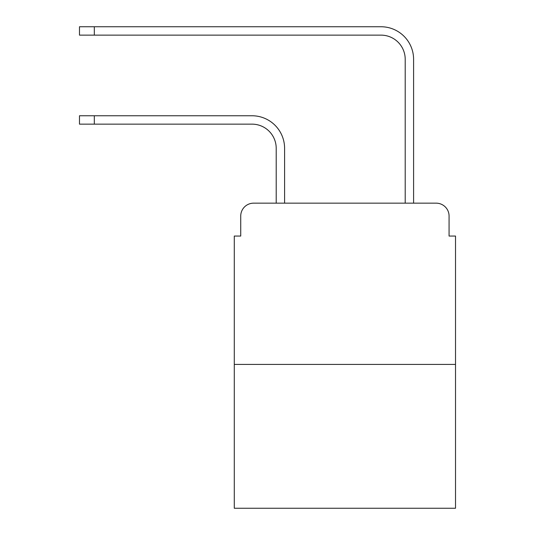 <?xml version="1.0" encoding="UTF-8"?>
<svg xmlns="http://www.w3.org/2000/svg" width="535" height="535" viewBox="0 0 535 535"><rect width="100%" height="100%" fill="white"/><g stroke="black" fill="none" stroke-linecap="round" stroke-linejoin="round"><path stroke-width="0.8" d="M240.73 216.06L240.73 236.055L240.73 216.06A12.9 12.9 0 0 1 253.63 203.16L276.207 203.16L276.207 148.335A24.189 24.189 0 0 0 252.018 124.147A24.189 24.189 0 0 1 276.207 148.335A24.189 24.189 0 0 0 252.018 124.147A24.189 24.189 0 0 1 276.207 148.335A24.189 24.189 0 0 0 252.018 124.147A24.189 24.189 0 0 1 276.207 148.335A24.189 24.189 0 0 0 252.018 124.147A24.189 24.189 0 0 1 276.207 148.335A24.189 24.189 0 0 0 252.018 124.147A24.189 24.189 0 0 1 276.207 148.335A24.189 24.189 0 0 0 252.018 124.147A24.189 24.189 0 0 1 276.207 148.335A24.189 24.189 0 0 0 252.018 124.147A24.189 24.189 0 0 1 276.207 148.335A24.189 24.189 0 0 0 252.018 124.147A24.189 24.189 0 0 1 276.207 148.335A24.189 24.189 0 0 0 252.018 124.147A24.189 24.189 0 0 1 276.207 148.335A24.189 24.189 0 0 0 252.018 124.147A24.189 24.189 0 0 1 276.207 148.335M455.519 364.415L234.283 364.415L234.283 508.25L455.519 508.25L455.519 236.055L449.072 236.055L449.072 216.06A12.9 12.9 0 0 0 436.172 203.16L253.63 203.16M234.283 364.415L234.283 236.055L240.73 236.055M284.593 203.16L284.593 148.335L284.593 203.16L284.593 148.335L284.593 203.16L284.593 148.335L284.593 203.16L284.593 148.335L284.593 203.16L284.593 148.335L284.593 203.16L284.593 148.335L284.593 203.16L284.593 148.335L284.593 203.16L284.593 148.335L284.593 203.16L284.593 148.335L284.593 203.16L284.593 148.335L284.593 203.16L405.209 203.16L405.209 59.325A24.189 24.189 0 0 0 381.02 35.136A24.189 24.189 0 0 1 405.209 59.325A24.189 24.189 0 0 0 381.02 35.136A24.189 24.189 0 0 1 405.209 59.325A24.189 24.189 0 0 0 381.02 35.136A24.189 24.189 0 0 1 405.209 59.325A24.189 24.189 0 0 0 381.02 35.136A24.189 24.189 0 0 1 405.209 59.325A24.189 24.189 0 0 0 381.02 35.136A24.189 24.189 0 0 1 405.209 59.325A24.189 24.189 0 0 0 381.02 35.136A24.189 24.189 0 0 1 405.209 59.325A24.189 24.189 0 0 0 381.02 35.136A24.189 24.189 0 0 1 405.209 59.325A24.189 24.189 0 0 0 381.02 35.136A24.189 24.189 0 0 1 405.209 59.325A24.189 24.189 0 0 0 381.02 35.136A24.189 24.189 0 0 1 405.209 59.325A24.189 24.189 0 0 0 381.02 35.136A24.189 24.189 0 0 1 405.209 59.325M413.595 203.16L413.595 59.325L413.595 203.16L413.595 59.325L413.595 203.16L413.595 59.325L413.595 203.16L413.595 59.325L413.595 203.16L413.595 59.325L413.595 203.16L413.595 59.325L413.595 203.16L413.595 59.325L413.595 203.16L413.595 59.325L413.595 203.16L413.595 59.325L413.595 203.16L413.595 59.325L413.595 203.16L436.172 203.16M449.072 236.055L449.072 216.06M79.481 115.761L94.314 115.761L94.314 124.147L79.481 124.147L79.481 115.761M94.314 124.147L252.018 124.147M284.593 148.335A32.575 32.575 0 0 0 252.018 115.761L94.314 115.761M79.481 26.75L94.314 26.75L94.314 35.136L79.481 35.136L79.481 26.75M413.595 59.325A32.575 32.575 0 0 0 381.02 26.75L94.314 26.75M94.314 35.136L381.02 35.136"/></g></svg>
